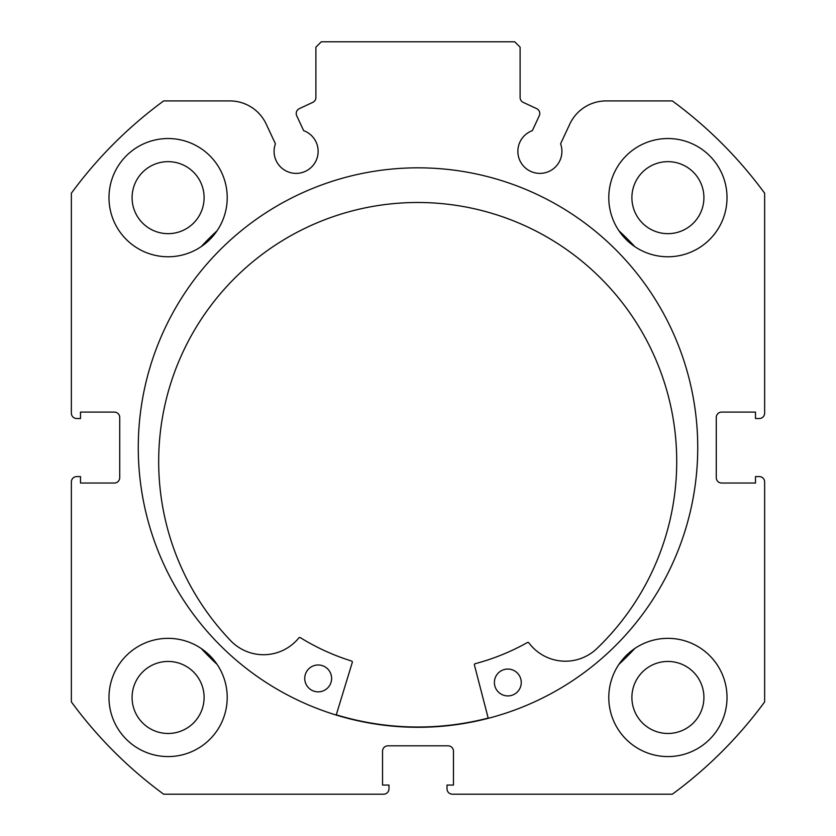 <?xml version="1.0" encoding="UTF-8"?>
<svg xmlns="http://www.w3.org/2000/svg" width="836" height="836" viewBox="0 0 836 836"><rect width="100%" height="100%" fill="white"/><g stroke="black" fill="none" stroke-linecap="round" stroke-linejoin="round"><path stroke-width="1.25" d="M488.245 718.323L474.42 665.007A1.076 1.076 0 0 1 475.182 663.69A223.567 223.567 0 0 0 527.443 642.508A1.076 1.076 0 0 1 528.833 642.811A45.531 45.531 0 0 0 595.41 649.906L595.431 649.927A259.014 259.014 0 0 0 423.256 202.552A259.014 259.014 0 0 0 232.053 642.132L232.074 642.1A45.531 45.531 0 0 0 298.891 637.868A1.076 1.076 0 0 1 300.291 637.628A223.567 223.567 0 0 0 351.59 661.036A1.076 1.076 0 0 1 352.301 662.384L336.197 715.062M521.256 682.782A13.439 13.439 0 0 1 507.536 695.918A13.439 13.439 0 0 1 494.389 682.197A13.439 13.439 0 0 1 508.11 669.061A13.439 13.439 0 0 1 521.256 682.782M331.61 678.707A13.439 13.439 0 0 1 317.889 691.853A13.439 13.439 0 0 1 304.743 678.132A13.439 13.439 0 0 1 318.464 664.986A13.439 13.439 0 0 1 331.61 678.707M201.215 246.62A295.589 295.589 0 0 1 217.067 230.778M618.933 230.778A295.589 295.589 0 0 1 634.785 246.62M217.067 664.348A295.589 295.589 0 0 1 201.215 648.496M634.785 648.496A295.589 295.589 0 0 1 618.933 664.348M488.182 718.061A279.464 279.464 0 0 1 336.271 714.801M296.226 113.508A5.371 5.371 0 0 0 296.728 115.786L303.656 130.646A22.039 22.039 0 0 1 296.111 173.386A22.039 22.039 0 0 1 275.41 143.813L266.203 124.083A40.128 40.128 0 0 0 229.837 100.916L163.657 100.916A429.944 429.944 0 0 0 71.363 193.21L71.363 413.162A5.371 5.371 0 0 0 76.734 418.533L80.496 418.533L80.496 412.085L114.354 412.085A5.371 5.371 0 0 1 119.726 417.467L119.726 477.659A5.371 5.371 0 0 1 114.354 483.03L80.496 483.03L80.496 476.583L76.734 476.583A5.371 5.371 0 0 0 71.363 481.954L71.363 701.906A429.944 429.944 0 0 0 163.657 794.2L383.609 794.2A5.371 5.371 0 0 0 388.98 788.829L388.98 785.067L382.533 785.067L382.533 751.209A5.371 5.371 0 0 1 387.904 745.827L448.096 745.827A5.371 5.371 0 0 1 453.467 751.209L453.467 785.067L447.02 785.067L447.02 788.829A5.371 5.371 0 0 0 452.391 794.2L672.343 794.2A429.944 429.944 0 0 0 764.637 701.906L764.637 481.954A5.371 5.371 0 0 0 759.266 476.583L755.504 476.583L755.504 483.03L721.646 483.03A5.371 5.371 0 0 1 716.274 477.659L716.274 417.467A5.371 5.371 0 0 1 721.646 412.085L755.504 412.085L755.504 418.533L759.266 418.533A5.371 5.371 0 0 0 764.637 413.162L764.637 193.21A429.944 429.944 0 0 0 672.343 100.916L606.163 100.916A40.128 40.128 0 0 0 569.797 124.083L560.59 143.813A22.039 22.039 0 0 1 539.889 173.386A22.039 22.039 0 0 1 532.344 130.646L539.272 115.786A5.371 5.371 0 0 0 536.67 108.638L523.211 102.368A5.371 5.371 0 0 1 520.107 97.498L520.107 47.171L514.736 41.8L321.264 41.8L315.893 47.171L315.893 97.498A5.371 5.371 0 0 1 312.789 102.368L299.33 108.638A5.371 5.371 0 0 0 296.226 113.508M697.736 447.563A279.736 279.736 0 0 0 418 167.827A279.736 279.736 0 0 0 138.264 447.563A279.736 279.736 0 0 0 418 727.289A279.736 279.736 0 0 0 697.736 447.563M608.786 697.464A59.116 59.116 0 0 0 667.901 756.58A59.116 59.116 0 0 0 727.017 697.464A59.116 59.116 0 0 0 667.901 638.349A59.116 59.116 0 0 0 608.786 697.464M108.983 697.464A59.116 59.116 0 0 0 168.099 756.58A59.116 59.116 0 0 0 227.214 697.464A59.116 59.116 0 0 0 168.099 638.349A59.116 59.116 0 0 0 108.983 697.464M608.786 197.651A59.116 59.116 0 0 0 667.901 256.767A59.116 59.116 0 0 0 727.017 197.651A59.116 59.116 0 0 0 667.901 138.536A59.116 59.116 0 0 0 608.786 197.651M108.983 197.651A59.116 59.116 0 0 0 168.099 256.767A59.116 59.116 0 0 0 227.214 197.651A59.116 59.116 0 0 0 168.099 138.536A59.116 59.116 0 0 0 108.983 197.651M204.099 197.651A36.011 36.011 0 0 1 168.099 233.662A36.011 36.011 0 0 1 132.088 197.651A36.011 36.011 0 0 1 168.099 161.651A36.011 36.011 0 0 1 204.099 197.651M703.912 197.651A36.011 36.011 0 0 1 667.901 233.662A36.011 36.011 0 0 1 631.901 197.651A36.011 36.011 0 0 1 667.901 161.651A36.011 36.011 0 0 1 703.912 197.651M204.099 697.464A36.011 36.011 0 0 1 168.099 733.475A36.011 36.011 0 0 1 132.088 697.464A36.011 36.011 0 0 1 168.099 661.454A36.011 36.011 0 0 1 204.099 697.464M703.912 697.464A36.011 36.011 0 0 1 667.901 733.475A36.011 36.011 0 0 1 631.901 697.464A36.011 36.011 0 0 1 667.901 661.454A36.011 36.011 0 0 1 703.912 697.464"/></g></svg>
